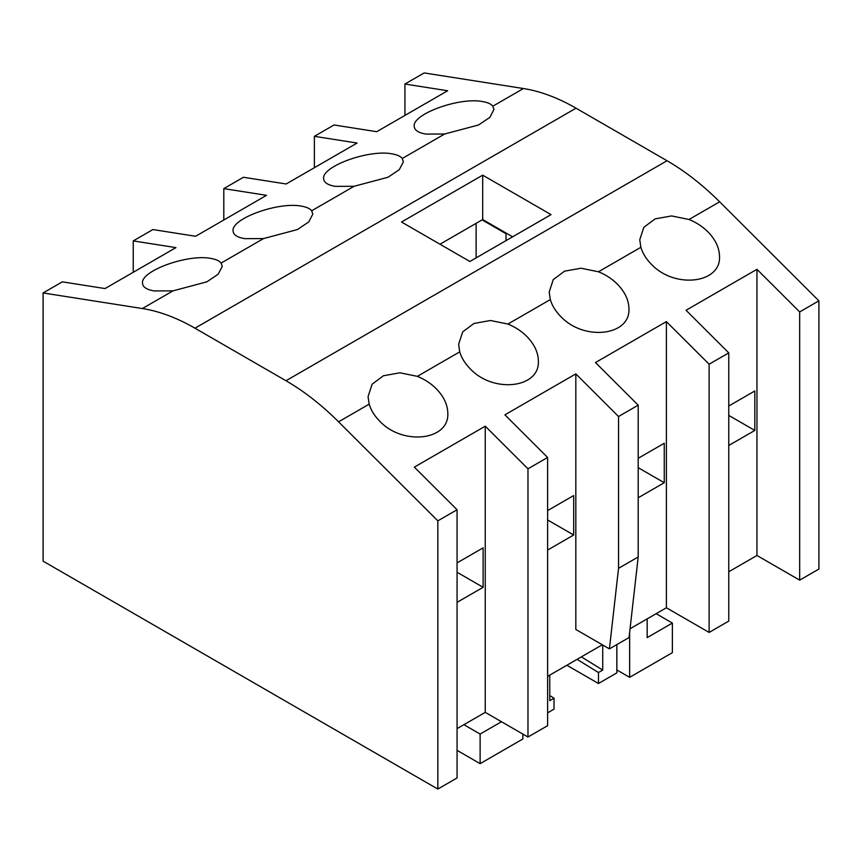 <?xml version="1.0" encoding="UTF-8"?>
<svg xmlns="http://www.w3.org/2000/svg" width="862" height="862" viewBox="0 0 862 862"><rect width="100%" height="100%" fill="white"/><g stroke="black" fill="none" stroke-linecap="round" stroke-linejoin="round"><path stroke-width="1.29" d="M617.257 284.04C624.864 291.819 628.764 300.041 628.937 308.693C630.499 335.878 583.886 341.287 560.871 316.591C555.634 311.322 552.122 305.644 550.312 299.577L549.191 292.056L553.253 279.611L564.545 271.174L581.042 268.222L598.465 271.778C605.695 274.709 611.955 278.803 617.257 284.04M526.693 336.32C534.3 344.11 538.19 352.332 538.373 360.984C539.935 388.169 493.312 393.578 470.307 368.882C465.071 363.602 461.547 357.935 459.748 351.858L458.627 344.347L462.689 331.892L473.981 323.465L490.478 320.502L507.901 324.058C515.131 327 521.391 331.083 526.693 336.32M707.831 231.749C715.438 239.539 719.328 247.75 719.511 256.402C721.063 283.587 674.45 288.996 651.435 264.3C646.198 259.031 642.686 253.353 640.886 247.286L639.755 239.765L643.828 227.32L655.12 218.883L671.617 215.931L689.029 219.487C696.259 222.428 702.53 226.512 707.831 231.749M436.129 388.611C443.736 396.401 447.626 404.623 447.809 413.264C449.361 440.45 402.748 445.869 379.733 421.173C374.496 415.893 370.983 410.226 369.184 404.149L368.052 396.639L372.125 384.183L383.418 375.757L399.914 372.793L417.337 376.349C424.557 379.291 430.828 383.374 436.129 388.611M482.267 101.522C487.504 102.362 491.017 103.925 492.816 106.198L493.948 109.539L489.875 117.351L478.582 124.968L444.663 133.998L425.871 134.073C418.264 132.791 414.374 130.151 414.191 126.175C412.639 113.978 459.252 97.094 482.267 101.522M391.693 153.802C396.929 154.654 400.453 156.216 402.252 158.489L403.373 161.83L399.311 169.642L388.019 177.26L354.099 186.289L335.307 186.364C327.7 185.071 323.81 182.442 323.627 178.466C322.065 166.269 368.688 149.385 391.693 153.802M301.129 206.093C306.366 206.945 309.878 208.507 311.688 210.781L312.809 214.121L308.747 221.922L297.455 229.551L263.535 238.58L244.743 238.655C237.136 237.362 233.236 234.733 233.063 230.757C231.501 218.56 278.114 201.676 301.129 206.093M210.565 258.385C215.802 259.225 219.314 260.787 221.114 263.072L222.245 266.412L218.172 274.213L206.88 281.831L172.971 290.871L154.169 290.936C146.562 289.654 142.672 287.024 142.489 283.038C140.937 270.84 187.55 253.956 210.565 258.385M437.831 789.064L457.065 777.955L457.065 509.744L414.342 467.129L485.252 426.184L527.975 468.799L527.975 737.021L547.629 725.675L547.629 457.453L504.906 414.837L575.827 373.892L575.827 629.476L609.412 648.87L618.539 568.317L638.192 556.971L638.192 405.172L595.47 362.546L666.391 321.612L709.114 364.227L709.114 632.439L728.756 621.093L728.756 352.881L686.044 310.266L756.955 269.321L799.677 311.936L799.677 580.148L818.9 569.049L818.9 300.838L719.641 201.816A217.493 125.572 -120 0 0 667.037 160.741L576.021 108.192A217.493 125.572 -120 0 0 523.428 88.527L424.169 72.936L404.935 84.045L447.658 90.747L376.748 131.692L334.025 124.979L314.371 136.325L357.094 143.038L286.173 183.983L243.461 177.27L223.808 188.616L266.53 195.329L195.609 236.274L152.886 229.561L133.244 240.907L175.956 247.62L105.045 288.554L62.323 281.852L43.1 292.951L142.359 308.542A217.493 125.572 60 0 1 194.963 328.196L285.979 380.745A217.493 125.572 60 0 1 338.572 421.82L437.831 520.842L437.831 789.064L43.1 561.162L43.1 292.951M457.065 509.744L437.831 520.842M547.629 457.453L527.975 468.799M575.827 373.892L618.539 416.518L618.539 568.317M638.192 405.172L618.539 416.518M728.756 352.881L709.114 364.227M818.9 300.838L799.677 311.936M457.065 562.886L483.119 547.844L483.119 587.302L457.065 602.344M483.119 587.302L457.065 572.26M547.629 510.595L573.683 495.553L573.683 535.011L547.629 550.064M573.683 535.011L547.629 519.969M638.192 458.304L664.257 443.262L664.257 482.731L638.192 497.773M664.257 482.731L638.192 467.678M728.756 406.024L754.821 390.971L754.821 430.44L728.756 445.482M754.821 430.44L728.756 415.398M482.106 219.896L506.026 233.71L506.619 233.365L482.688 219.551L439.976 244.215M482.688 175.158L551.044 214.627L469.876 261.488L401.52 222.019L482.688 175.158L482.688 219.551M512.599 236.824L506.619 233.365M799.677 580.148L756.955 555.484L728.756 571.765M709.114 632.439L666.391 607.775L630.057 628.754M602.312 644.776L547.629 676.347M527.975 737.021L485.252 712.357L457.065 728.627M476.115 257.878L476.115 223.355M506.026 240.617L506.026 233.71M549.762 695.559L554.04 698.198L549.762 700.666L549.762 675.108M581.354 656.866L602.732 670.076L598.465 672.543L577.077 659.333M602.732 645.024L602.732 670.076M547.629 712.842L554.04 709.146L554.04 698.198M609.412 648.87L629.066 637.524L638.192 556.971M598.465 672.543L598.465 683.501L566.851 665.248M598.465 683.501L616.836 672.888L616.836 644.593M404.935 115.411L404.935 84.045M314.371 167.702L314.371 136.325M223.808 219.993L223.808 188.616M133.244 272.284L133.244 240.907M485.252 712.357L485.252 426.184M666.391 607.775L666.391 321.612M756.955 555.484L756.955 269.321M463.896 724.683L480.123 734.058L480.123 763.657L522.846 738.993L522.846 734.058M629.648 632.385L629.648 677.327L616.836 669.936M480.123 763.657L457.065 750.339M647.168 618.873L647.168 637.621L672.371 623.064L672.371 652.663L629.648 677.327M672.371 623.064L656.133 613.701M501.49 721.72L480.123 734.058M263.535 238.58L221.114 263.072M354.099 186.289L311.688 210.781M444.663 133.998L402.252 158.489M523.428 88.527L492.816 106.198M172.971 290.871L142.359 308.542M576.021 108.192L194.963 328.196M459.748 351.858L417.337 376.349M550.312 299.577L507.901 324.058M640.886 247.286L598.465 271.778M719.641 201.816L689.029 219.487M667.037 160.741L285.979 380.745M369.184 404.149L338.572 421.82"/></g></svg>

